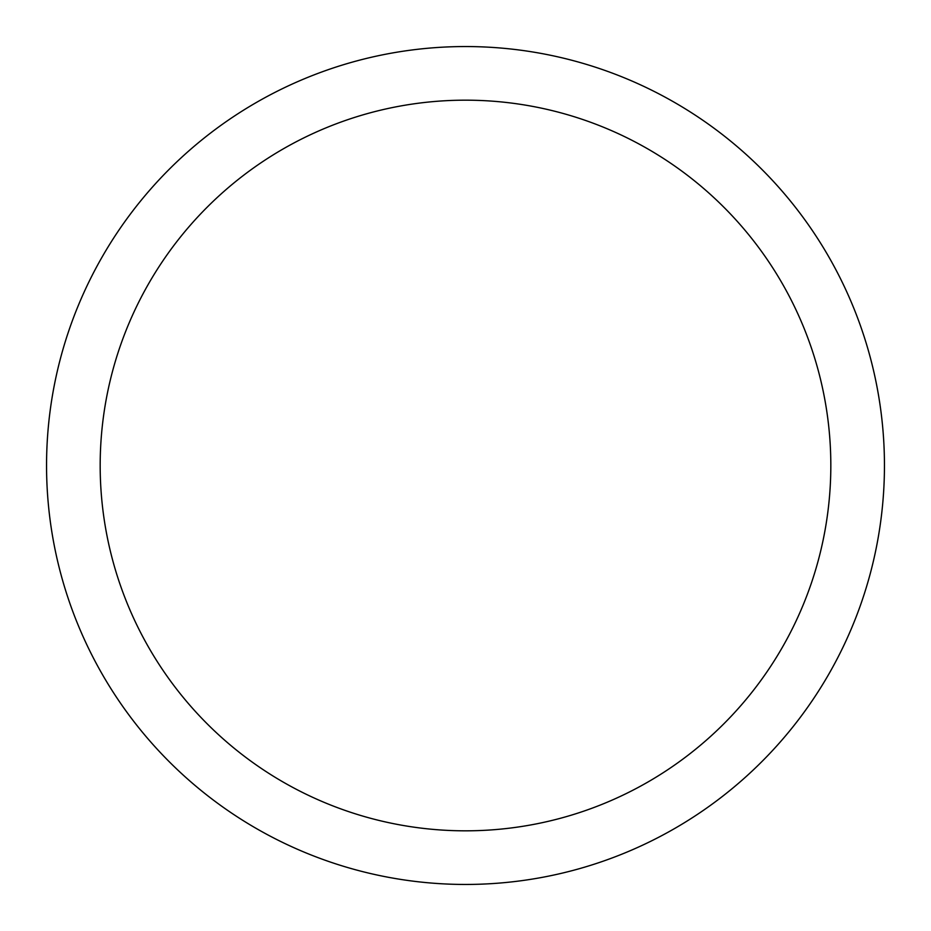 <?xml version="1.0" encoding="UTF-8"?>
<svg xmlns="http://www.w3.org/2000/svg" width="931" height="931" viewBox="0 0 931 931"><rect width="100%" height="100%" fill="white"/><g stroke="black" fill="none" stroke-linecap="round" stroke-linejoin="round"><path stroke-width="1.4" d="M884.45 465.5A418.95 418.95 0 0 0 465.5 46.55A418.95 418.95 0 0 0 46.55 465.5A418.95 418.95 0 0 0 465.5 884.45A418.95 418.95 0 0 0 884.45 465.5M830.824 465.5A365.324 365.324 0 0 0 465.5 100.176A365.324 365.324 0 0 0 100.176 465.5A365.324 365.324 0 0 0 465.5 830.824A365.324 365.324 0 0 0 830.824 465.5"/></g></svg>
